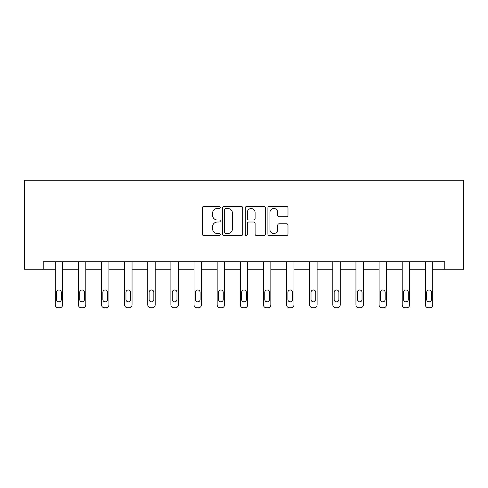 <?xml version="1.0" encoding="UTF-8"?>
<svg xmlns="http://www.w3.org/2000/svg" width="488" height="488" viewBox="0 0 488 488"><rect width="100%" height="100%" fill="white"/><g stroke="black" fill="none" stroke-linecap="round" stroke-linejoin="round"><path stroke-width="0.73" d="M220.277 207.467A1.019 1.019 0 0 0 219.258 206.448L203.795 206.448A1.458 1.458 0 0 0 202.337 207.9L202.337 234.1A1.458 1.458 0 0 0 203.795 235.558L219.258 235.558A1.019 1.019 0 0 0 220.277 234.539A1.019 1.019 0 0 0 219.258 233.52L217.258 233.52A4.66 4.66 0 0 1 212.597 228.86L212.597 226.676A4.66 4.66 0 0 1 217.258 222.022L219.258 222.022A1.019 1.019 0 0 0 220.277 221.003A1.019 1.019 0 0 0 219.258 219.984L217.258 219.984A4.66 4.66 0 0 1 212.597 215.324L212.597 213.14A4.66 4.66 0 0 1 217.258 208.486L219.258 208.486A1.019 1.019 0 0 0 220.277 207.467M286.535 216.709A1.458 1.458 0 0 0 287.993 215.251L287.993 207.9A1.458 1.458 0 0 0 286.535 206.448L269.364 206.448A1.458 1.458 0 0 0 267.906 207.9L267.906 234.1A1.458 1.458 0 0 0 269.364 235.558L286.535 235.558A1.458 1.458 0 0 0 287.993 234.1L287.993 225.224A1.458 1.458 0 0 0 286.535 223.766L279.185 223.766A1.458 1.458 0 0 0 277.733 225.224L277.733 229.628A3.892 3.892 0 0 1 273.835 233.52A3.892 3.892 0 0 1 269.943 229.628L269.943 212.378A3.892 3.892 0 0 1 273.835 208.486A3.892 3.892 0 0 1 277.733 212.378L277.733 215.251A1.458 1.458 0 0 0 279.185 216.709L286.535 216.709M444.769 269.193L463.6 269.193L463.6 180.224L24.4 180.224L24.4 269.193L55.242 269.193L55.242 304.811A2.965 2.965 0 0 0 58.206 307.776L59.688 307.776A2.965 2.965 0 0 0 62.653 304.811L62.653 269.193L78.373 269.193L78.373 304.811A2.965 2.965 0 0 0 81.337 307.776L82.82 307.776A2.965 2.965 0 0 0 85.784 304.811L85.784 269.193L101.504 269.193L101.504 304.811A2.965 2.965 0 0 0 104.469 307.776L105.951 307.776A2.965 2.965 0 0 0 108.922 304.811L108.922 269.193L124.635 269.193L124.635 304.811A2.965 2.965 0 0 0 127.6 307.776L129.082 307.776A2.965 2.965 0 0 0 132.053 304.811L132.053 269.193L147.766 269.193L147.766 304.811A2.965 2.965 0 0 0 150.731 307.776L152.213 307.776A2.965 2.965 0 0 0 155.184 304.811L155.184 269.193L170.898 269.193L170.898 304.811A2.965 2.965 0 0 0 173.862 307.776L175.344 307.776A2.965 2.965 0 0 0 178.315 304.811L178.315 269.193L194.029 269.193L194.029 304.811A2.965 2.965 0 0 0 196.993 307.776L198.476 307.776A2.965 2.965 0 0 0 201.446 304.811L201.446 269.193L217.16 269.193L217.16 304.811A2.965 2.965 0 0 0 220.125 307.776L221.613 307.776A2.965 2.965 0 0 0 224.578 304.811L224.578 269.193L240.291 269.193L240.291 304.811A2.965 2.965 0 0 0 243.256 307.776L244.744 307.776A2.965 2.965 0 0 0 247.709 304.811L247.709 269.193L263.422 269.193L263.422 304.811A2.965 2.965 0 0 0 266.387 307.776L267.875 307.776A2.965 2.965 0 0 0 270.84 304.811L270.84 269.193L286.554 269.193L286.554 304.811A2.965 2.965 0 0 0 289.524 307.776L291.007 307.776A2.965 2.965 0 0 0 293.971 304.811L293.971 269.193L309.685 269.193L309.685 304.811A2.965 2.965 0 0 0 312.655 307.776L314.138 307.776A2.965 2.965 0 0 0 317.102 304.811L317.102 269.193L332.816 269.193L332.816 304.811A2.965 2.965 0 0 0 335.787 307.776L337.269 307.776A2.965 2.965 0 0 0 340.234 304.811L340.234 269.193L355.947 269.193L355.947 304.811A2.965 2.965 0 0 0 358.918 307.776L360.4 307.776A2.965 2.965 0 0 0 363.365 304.811L363.365 269.193L379.078 269.193L379.078 304.811A2.965 2.965 0 0 0 382.049 307.776L383.531 307.776A2.965 2.965 0 0 0 386.496 304.811L386.496 269.193L402.216 269.193L402.216 304.811A2.965 2.965 0 0 0 405.18 307.776L406.663 307.776A2.965 2.965 0 0 0 409.627 304.811L409.627 269.193L425.347 269.193L425.347 304.811A2.965 2.965 0 0 0 428.311 307.776L429.794 307.776A2.965 2.965 0 0 0 432.758 304.811L432.758 269.193L444.769 269.193L444.769 261.781L43.231 261.781L43.231 269.193M242.725 207.9A1.458 1.458 0 0 0 241.273 206.448L224.096 206.448A1.458 1.458 0 0 0 222.644 207.9L222.644 234.1A1.458 1.458 0 0 0 224.096 235.558L241.273 235.558A1.458 1.458 0 0 0 242.725 234.1L242.725 207.9M246.727 206.448L263.904 206.448A1.458 1.458 0 0 1 265.356 207.9L265.356 234.1A1.458 1.458 0 0 1 263.904 235.558L256.554 235.558A1.458 1.458 0 0 1 255.096 234.1L255.096 223.474A1.458 1.458 0 0 0 253.644 222.022L248.764 222.022A1.458 1.458 0 0 0 247.312 223.474L247.312 234.539A1.019 1.019 0 0 1 246.294 235.558A1.019 1.019 0 0 1 245.275 234.539L245.275 207.9A1.458 1.458 0 0 1 246.727 206.448M225.7 208.486A1.019 1.019 0 0 0 224.681 209.504L224.681 232.501A1.019 1.019 0 0 0 225.7 233.52L227.811 233.52A4.66 4.66 0 0 0 232.465 228.86L232.465 213.14A4.66 4.66 0 0 0 227.811 208.486L225.7 208.486M255.096 212.451A3.892 3.892 0 0 0 251.204 208.559A3.892 3.892 0 0 0 247.312 212.451L247.312 218.526A1.458 1.458 0 0 0 248.764 219.984L253.644 219.984A1.458 1.458 0 0 0 255.096 218.526L255.096 212.451M62.653 261.781L62.653 304.811M55.242 261.781L55.242 304.811M61.323 299.473A2.373 2.373 0 0 1 58.95 301.846A2.373 2.373 0 0 1 56.578 299.473L56.578 292.355A2.373 2.373 0 0 1 58.95 289.982A2.373 2.373 0 0 1 61.323 292.355L61.323 299.473M58.206 307.776L59.688 307.776M85.784 261.781L85.784 304.811M78.373 261.781L78.373 304.811M84.454 299.473A2.373 2.373 0 0 1 82.082 301.846A2.373 2.373 0 0 1 79.709 299.473L79.709 292.355A2.373 2.373 0 0 1 82.082 289.982A2.373 2.373 0 0 1 84.454 292.355L84.454 299.473M81.337 307.776L82.82 307.776M108.922 261.781L108.922 304.811M101.504 261.781L101.504 304.811M107.586 299.473A2.373 2.373 0 0 1 105.213 301.846A2.373 2.373 0 0 1 102.84 299.473L102.84 292.355A2.373 2.373 0 0 1 105.213 289.982A2.373 2.373 0 0 1 107.586 292.355L107.586 299.473M104.469 307.776L105.951 307.776M132.053 261.781L132.053 304.811M124.635 261.781L124.635 304.811M130.717 299.473A2.373 2.373 0 0 1 128.344 301.846A2.373 2.373 0 0 1 125.971 299.473L125.971 292.355A2.373 2.373 0 0 1 128.344 289.982A2.373 2.373 0 0 1 130.717 292.355L130.717 299.473M127.6 307.776L129.082 307.776M155.184 261.781L155.184 304.811M147.766 261.781L147.766 304.811M153.848 299.473A2.373 2.373 0 0 1 151.475 301.846A2.373 2.373 0 0 1 149.102 299.473L149.102 292.355A2.373 2.373 0 0 1 151.475 289.982A2.373 2.373 0 0 1 153.848 292.355L153.848 299.473M150.731 307.776L152.213 307.776M178.315 261.781L178.315 304.811M170.898 261.781L170.898 304.811M176.979 299.473A2.373 2.373 0 0 1 174.606 301.846A2.373 2.373 0 0 1 172.234 299.473L172.234 292.355A2.373 2.373 0 0 1 174.606 289.982A2.373 2.373 0 0 1 176.979 292.355L176.979 299.473M173.862 307.776L175.344 307.776M201.446 261.781L201.446 304.811M194.029 261.781L194.029 304.811M200.111 299.473A2.373 2.373 0 0 1 197.738 301.846A2.373 2.373 0 0 1 195.365 299.473L195.365 292.355A2.373 2.373 0 0 1 197.738 289.982A2.373 2.373 0 0 1 200.111 292.355L200.111 299.473M196.993 307.776L198.476 307.776M224.578 261.781L224.578 304.811M217.16 261.781L217.16 304.811M223.242 299.473A2.373 2.373 0 0 1 220.869 301.846A2.373 2.373 0 0 1 218.496 299.473L218.496 292.355A2.373 2.373 0 0 1 220.869 289.982A2.373 2.373 0 0 1 223.242 292.355L223.242 299.473M220.125 307.776L221.613 307.776M247.709 261.781L247.709 304.811M240.291 261.781L240.291 304.811M246.373 299.473A2.373 2.373 0 0 1 244 301.846A2.373 2.373 0 0 1 241.627 299.473L241.627 292.355A2.373 2.373 0 0 1 244 289.982A2.373 2.373 0 0 1 246.373 292.355L246.373 299.473M243.256 307.776L244.744 307.776M270.84 261.781L270.84 304.811M263.422 261.781L263.422 304.811M269.504 299.473A2.373 2.373 0 0 1 267.131 301.846A2.373 2.373 0 0 1 264.758 299.473L264.758 292.355A2.373 2.373 0 0 1 267.131 289.982A2.373 2.373 0 0 1 269.504 292.355L269.504 299.473M266.387 307.776L267.875 307.776M293.971 261.781L293.971 304.811M286.554 261.781L286.554 304.811M292.635 299.473A2.373 2.373 0 0 1 290.262 301.846A2.373 2.373 0 0 1 287.889 299.473L287.889 292.355A2.373 2.373 0 0 1 290.262 289.982A2.373 2.373 0 0 1 292.635 292.355L292.635 299.473M289.524 307.776L291.007 307.776M317.102 261.781L317.102 304.811M309.685 261.781L309.685 304.811M315.766 299.473A2.373 2.373 0 0 1 313.394 301.846A2.373 2.373 0 0 1 311.021 299.473L311.021 292.355A2.373 2.373 0 0 1 313.394 289.982A2.373 2.373 0 0 1 315.766 292.355L315.766 299.473M312.655 307.776L314.138 307.776M340.234 261.781L340.234 304.811M332.816 261.781L332.816 304.811M338.898 299.473A2.373 2.373 0 0 1 336.525 301.846A2.373 2.373 0 0 1 334.152 299.473L334.152 292.355A2.373 2.373 0 0 1 336.525 289.982A2.373 2.373 0 0 1 338.898 292.355L338.898 299.473M335.787 307.776L337.269 307.776M363.365 261.781L363.365 304.811M355.947 261.781L355.947 304.811M362.029 299.473A2.373 2.373 0 0 1 359.656 301.846A2.373 2.373 0 0 1 357.283 299.473L357.283 292.355A2.373 2.373 0 0 1 359.656 289.982A2.373 2.373 0 0 1 362.029 292.355L362.029 299.473M358.918 307.776L360.4 307.776M386.496 261.781L386.496 304.811M379.078 261.781L379.078 304.811M385.16 299.473A2.373 2.373 0 0 1 382.787 301.846A2.373 2.373 0 0 1 380.414 299.473L380.414 292.355A2.373 2.373 0 0 1 382.787 289.982A2.373 2.373 0 0 1 385.16 292.355L385.16 299.473M382.049 307.776L383.531 307.776M409.627 261.781L409.627 304.811M402.216 261.781L402.216 304.811M408.291 299.473A2.373 2.373 0 0 1 405.918 301.846A2.373 2.373 0 0 1 403.545 299.473L403.545 292.355A2.373 2.373 0 0 1 405.918 289.982A2.373 2.373 0 0 1 408.291 292.355L408.291 299.473M405.18 307.776L406.663 307.776M432.758 261.781L432.758 304.811M425.347 261.781L425.347 304.811M431.423 299.473A2.373 2.373 0 0 1 429.05 301.846A2.373 2.373 0 0 1 426.677 299.473L426.677 292.355A2.373 2.373 0 0 1 429.05 289.982A2.373 2.373 0 0 1 431.423 292.355L431.423 299.473M428.311 307.776L429.794 307.776"/></g></svg>
